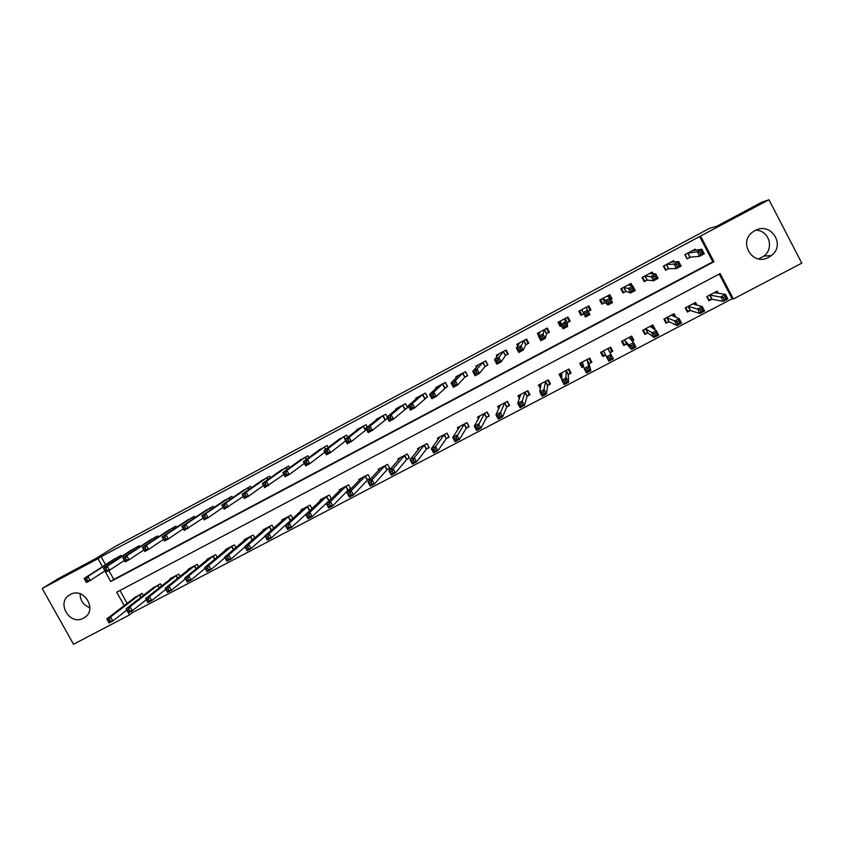 <?xml version="1.0" encoding="UTF-8"?>
<svg xmlns="http://www.w3.org/2000/svg" width="844" height="844" viewBox="0 0 844 844"><rect width="100%" height="100%" fill="white"/><g stroke="black" fill="none" stroke-linecap="round" stroke-linejoin="round"><path stroke-width="1.27" d="M70.252 594.556C84.01 586.474 98.062 610.339 83.999 617.861L83.482 618.146C69.556 626.227 55.641 601.962 70.041 594.661L70.252 594.556M755.696 230.254C768.873 230.001 774.623 248.294 763.873 256.112L758.619 258.876M754.958 230.623C770.678 221.371 786.081 244.844 771.363 255.574L768.789 257.251C752.12 266.883 737.213 240.941 753.882 231.256L754.958 230.623M131.527 611.183L132.36 612.681L129.448 614.981L73.523 644.246L42.2 588.479L59.112 578.161L95.667 558.601L116.103 546.015L709.466 228.355L716.82 226.234L761.52 202.317L768.958 199.754L801.8 263.159L733.383 298.966L720.143 273.593L116.715 592.182L124.216 605.612M132.36 612.681L732.128 298.755L733.383 298.966M732.128 298.755L719.246 274.068M119.964 590.462L127.159 603.365M718.265 293.343L717.115 291.148L706.755 296.592L708.939 300.781L711.745 299.303M708.57 300.074L712.041 299.145M696.986 305.201L695.551 302.479L685.254 307.891L687.438 312.058L690.234 310.592M686.974 311.183L690.497 310.455M676.012 317.323L674.134 313.736L663.89 319.116L666.074 323.273L668.849 321.817M654.395 329.403L655.018 329.076L652.834 324.929L642.664 330.278L644.848 334.414L647.601 332.969M632.135 341.082L633.855 340.185L631.671 336.06L621.564 341.366L623.737 345.491L626.48 344.057M610.096 352.655L612.818 351.22L610.645 347.116L600.601 352.391L602.774 356.495L605.496 355.071M601.445 351.948L603.439 355.714L605.633 355.029L603.555 350.914L606.519 356.78L611.014 354.427L607.923 348.54M589.207 363.616L591.918 362.192L589.745 358.099L579.754 363.342L581.927 367.435L583.679 366.518M568.445 374.514L571.145 373.101L568.972 369.018L559.044 374.23L561.218 378.312L561.882 377.964M547.819 385.349L550.499 383.936L548.326 379.874L538.461 385.054L540.36 388.609M527.31 396.11L529.969 394.707L527.806 390.656L518.005 395.804L519.429 398.484M506.927 406.808L509.576 405.415L507.413 401.375L497.665 406.502L498.815 408.644M486.671 417.442L489.298 416.06L487.146 412.03L477.451 417.126L478.411 418.909M466.532 428.003L469.148 426.631L466.996 422.622L457.364 427.686L458.186 429.206M446.518 438.511L449.124 437.15L446.961 433.151L437.392 438.184L438.11 439.513M426.631 448.955L429.216 447.594L427.064 443.617L417.548 448.607L418.181 449.789M406.85 459.336L409.424 457.986L407.272 454.009L397.819 458.988L398.389 460.043M387.196 469.644L389.749 468.314L387.607 464.348L378.207 469.296L378.724 470.256M367.657 479.909L370.199 478.569L368.047 474.634L358.711 479.54L359.185 480.415M348.234 490.1L350.756 488.771L348.614 484.846L339.33 489.731L339.773 490.533M331.375 498.804L329.297 495.006L320.066 499.859L320.467 500.608M328.928 500.228L331.048 499.12M312.016 508.615L310.086 505.102L300.907 509.924L301.287 510.62M309.737 510.303L310.856 509.723M292.794 518.406L291.001 515.135L281.875 519.925L282.234 520.579M273.699 528.175L272.011 525.116L262.948 529.884L263.275 530.486M254.73 537.902L253.147 535.033L244.127 539.77L244.443 540.35M235.877 547.598L234.389 544.886L225.422 549.602L225.717 550.151M217.14 557.251L215.737 554.698L206.822 559.382L207.107 559.899M198.53 566.862L197.19 564.446L188.328 569.099L188.602 569.584M180.025 576.431L178.759 574.131L169.939 578.762L170.203 579.227M161.637 585.958L160.423 583.763L151.909 588.817M143.364 595.431L142.203 593.343L133.732 598.343M108.865 570.576L113.803 579.427L712.842 261.798L699.644 236.531L101.122 556.702L105.574 564.689M695.73 250.214L695.182 249.159L684.822 254.677L687.016 258.876L689.822 257.388M700.573 254.128L702.44 253.137L701.491 251.322L699.634 252.324L700.573 254.128L699.613 256.26L697.249 251.744L701.891 249.265L704.255 253.791L699.613 256.26L690.118 257.23M674.335 261.957L673.639 260.648L663.352 266.134L665.547 270.312L668.332 268.835M676.434 264.668L677.384 266.472L679.23 265.491L678.291 263.687L676.434 264.668L674.113 264.067L678.724 261.608L681.087 266.113L676.466 268.571L674.113 264.067L666.243 264.594L668.606 268.687L665.979 269.869L663.88 265.849M653.15 273.783L652.243 272.063L642.02 277.518L644.215 281.685L646.979 280.208M654.343 278.742L656.178 277.76L655.239 275.967L653.404 276.938L654.343 278.742L653.488 280.799L651.135 276.315L655.714 273.878L658.077 278.362L653.488 280.799L647.232 280.071M632.304 285.937L630.974 283.405L620.815 288.827L623.009 292.973L625.763 291.507M610.845 299.451L612.027 298.818L609.843 294.683L599.746 300.063L601.93 304.199L604.663 302.743M608.724 303.017L610.539 302.057L609.6 300.274L607.785 301.234L608.724 303.017L607.986 305.011L605.633 300.559L610.159 298.154L612.512 302.606L607.986 305.011L604.884 302.627M588.3 311.468L591.022 310.012L588.838 305.887L578.805 311.236L580.989 315.361L583.71 313.915M567.442 322.577L570.154 321.131L567.97 317.017L557.989 322.334L560.173 326.449L561.429 325.773M546.712 333.612L549.402 332.188L547.218 328.084L537.312 333.369L538.662 335.923M526.107 344.595L528.777 343.17L526.603 339.077L516.75 344.341L517.667 346.051M505.63 355.503L508.288 354.079L506.115 350.017L496.325 355.24L497.01 356.527M485.268 366.338L487.916 364.935L485.743 360.873L476.016 366.064L476.565 367.098M465.044 377.12L467.671 375.717L465.498 371.676L455.823 376.835L456.287 377.69M444.936 387.829L447.542 386.436L445.379 382.406L435.768 387.533L436.158 388.272M424.954 398.473L427.539 397.091L425.387 393.072L415.828 398.178L416.166 398.822M405.088 409.055L407.663 407.684L405.5 403.685L396.005 408.749L396.311 409.319M385.729 414.225L387.185 416.904L385.74 414.225L376.297 419.257L376.582 419.774M385.339 419.573L387.618 418.35M367.404 427.106L366.106 424.701L356.717 429.702L356.97 430.166M365.705 430.029L366.528 429.596M347.76 437.287L346.578 435.114L337.473 440.515M328.253 447.457L327.166 445.463L318.104 450.801M308.883 457.585L307.881 455.76L298.86 461.035M289.629 467.681L288.701 465.983L279.723 471.216M270.502 477.736L269.637 476.153L260.69 481.333M251.491 487.748L250.679 486.271L241.785 491.398M232.596 497.707L231.836 496.314L222.985 501.399M213.827 507.613L213.11 506.316L204.301 511.348M195.164 517.477L194.489 516.243L185.722 521.244M176.618 527.289L175.974 526.118L167.249 531.076M158.176 537.048L157.564 535.94L148.892 540.856M139.851 546.754L139.26 545.699L130.63 550.583M121.62 556.418L121.061 555.405L112.484 560.258M42.2 588.479L97.988 558.644L102.483 566.683M101.122 556.702L97.988 558.644M699.644 236.531L768.958 199.754M104.846 570.913L110.764 581.516L713.95 261.735L700.668 236.278M126.748 610.149L129.448 614.981M712.842 261.798L713.95 261.735M113.803 579.427L110.764 581.516M561.26 375.96L561.218 378.312M581.242 363.901L581.927 367.435M600.812 352.275L602.774 356.495M610.37 347.253L612.818 351.22M631.344 337.716L633.855 340.185M653.024 327.81L655.018 329.076M610.286 297.827L612.027 298.818M589.249 308.735L589.882 308.398L591.022 310.012M588.458 306.087L589.724 308.482M579.111 311.077L580.377 313.462M580.925 313.177L580.25 313.535L580.989 315.361M560.279 324.402L560.173 326.449M89.897 607.68C83.461 605.254 80.191 600.622 80.117 593.796M694.169 250.457L693.852 249.866M686.837 258.528L685.265 254.445M699.634 252.324L697.249 251.744L687.628 253.189M692.365 250.657L701.891 249.265L701.491 251.322M687.744 253.137L689.938 257.336L687.375 258.475M702.44 253.137L704.255 253.791M707.188 296.36L709.203 300.2M715.796 291.845L716.44 293.079M725.101 296.529L723.234 297.51L724.184 299.314L726.04 298.333L725.101 296.529L725.46 294.398L727.813 298.892L723.16 301.329L720.808 296.835L725.46 294.398L714.298 292.625M709.561 295.115L711.861 299.261L723.16 301.329L724.184 299.314M709.677 295.073L723.234 297.51M727.813 298.892L726.04 298.333M672.826 262.073L672.415 261.302M665.315 269.869L665.979 269.869M670.853 262.136L678.724 261.608L678.291 263.687M677.384 266.472L676.466 268.571L668.627 268.719L666.433 264.531M679.23 265.491L681.087 266.113M651.673 273.741L651.114 272.665M643.898 281.084L644.732 281.189L642.632 277.191M653.404 276.938L644.784 276.041M649.469 273.54L655.714 273.878L655.239 275.967M644.89 275.988L647.084 280.166L644.732 281.189M656.178 277.76L658.077 278.362M630.806 285.599L629.941 283.953M622.144 291.338L623.6 292.435L621.511 288.458M630.521 289.133L631.46 290.916L633.285 289.946L632.346 288.163L630.521 289.133L628.305 288.479L632.863 286.053L635.216 290.526L630.658 292.942L628.305 288.479L623.568 287.361M628.221 284.871L632.863 286.053L632.346 288.163M631.46 290.916L630.658 292.942L626.016 291.412L623.6 292.435M633.285 289.946L635.216 290.526M685.782 307.617L687.786 311.447M694.327 303.123L695.171 304.737M701.86 308.714L700.014 309.685L700.953 311.478L702.809 310.508L701.86 308.714L702.261 306.562L704.613 311.046L699.992 313.472L697.64 308.988L702.261 306.562L692.755 303.945M688.039 306.425L690.339 310.56L699.992 313.472L700.953 311.478M688.155 306.383L700.014 309.685M704.613 311.046L702.809 310.508M665.452 322.081L666.507 322.619L669.134 321.743L676.972 325.52L674.63 321.058L679.22 318.652L671.349 315.202M664.502 318.8L666.507 322.619M672.995 314.337L674.166 316.563M678.787 320.815L679.22 318.652L681.572 323.115L676.972 325.52L677.88 323.568L679.726 322.598L678.787 320.815L676.941 321.775L677.88 323.568M666.665 317.661L676.941 321.775M681.572 323.115L679.726 322.598M643.877 332.589L645.354 333.718L647.865 332.905L654.121 337.494L651.779 333.042L656.337 330.658L650.07 326.385M643.35 329.92L645.354 333.718M651.8 325.478L653.594 328.886M655.862 332.831L656.337 330.658L658.679 335.1L654.121 337.494L654.965 335.574L656.801 334.614L655.862 332.831L654.026 333.791L654.965 335.574M645.417 328.833L654.026 333.791M658.679 335.1L656.801 334.614M610.771 299.303L608.893 295.178M601.128 302.405L600.791 301.013L602.616 303.618L600.517 299.652M601.097 302.416L599.852 300.01M607.785 301.234L602.479 298.607M607.1 296.138L610.159 298.154L609.6 300.274M602.574 298.565L604.758 302.701L602.616 303.618M610.539 302.057L612.512 302.606M621.69 341.303L624.338 344.753L626.733 344.004L631.407 349.384L629.075 344.953L633.601 342.58L628.928 337.494M622.334 340.965L624.338 344.753M630.732 336.556L632.726 340.343L631.987 340.934M633.084 344.774L633.601 342.58L635.943 347.011L631.407 349.384L632.209 347.496L634.023 346.546L633.084 344.774L631.27 345.723L632.209 347.496M624.307 339.932L629.075 344.953L631.27 345.723M635.943 347.011L634.023 346.546M588.289 311.468L590.083 310.297L587.983 306.34M585.208 313.261L586.147 315.044L587.951 314.084L587.013 312.301L585.208 313.261L583.109 312.565L587.603 310.17L589.956 314.601L585.462 316.996L581.738 309.706L583.795 313.873L581.748 314.738L579.659 310.782M586.116 307.332L587.603 310.17L587.013 312.301M585.462 316.996L586.147 315.044M587.951 314.084L589.956 314.601M609.79 347.559L611.784 351.336L610.033 352.708M610.465 356.632L611.014 354.427L613.356 358.837L608.851 361.2L606.519 356.78L608.661 357.571L609.6 359.344L611.404 358.405L610.465 356.632L608.661 357.571M609.6 359.344L608.851 361.2M613.356 358.837L611.404 358.405M569.099 319.475L567.812 317.101M569.067 319.496L568.139 318.42L569.289 321.374L567.2 317.428M561.355 325.636L558.918 321.838M569.289 321.374L567.242 322.724L567.548 326.522L563.085 328.896L560.743 324.486L560.69 320.899M562.779 325.214L560.743 324.486L565.206 322.113L567.548 326.522L565.512 326.027L564.573 324.254L562.779 325.214L563.718 326.976L565.512 326.027M565.258 318.462L564.573 324.254M563.085 328.896L563.718 326.976M580.683 362.857L582.676 366.612L583.637 366.328M588.975 358.5L590.969 362.266L589.576 358.183M582.466 361.928L584.111 368.533L588.584 366.19L590.916 370.59L589.017 363.796L590.969 362.266M588.922 370.178L590.916 370.59L586.443 372.932L584.111 368.533L586.2 369.356L587.139 371.117L588.922 370.178L587.994 368.417L586.2 369.356M587.994 368.417L588.584 366.19L587.034 359.523M587.139 371.117L586.443 372.932M548.167 329.867L548.632 332.378L546.543 328.443M539.2 334.498L538.314 332.831M548.632 332.378L546.49 333.77L545.287 338.37L540.856 340.733L538.514 336.334L539.991 331.935M540.498 337.072L538.514 336.334L542.945 333.971L545.287 338.37L543.219 337.895L542.281 336.134L540.498 337.072L541.437 338.834L543.219 337.895M544.528 329.519L542.281 336.134M540.856 340.733L541.437 338.834M560.057 373.702L561.893 377.152M568.297 369.377L570.28 373.122L570.154 371.233M561.735 372.816L561.851 380.211L566.292 377.88L568.624 382.269L568.244 374.694L570.28 373.122M566.598 381.868L568.624 382.269L564.182 384.59L561.851 380.211L563.887 381.045L564.826 382.807L566.598 381.868L565.67 380.116L563.887 381.045M565.67 380.116L566.282 370.432M564.826 382.807L564.182 384.59M528.46 342.569L528.101 343.318L526.012 339.393M518.406 344.827L517.836 343.761M528.101 343.318L525.875 344.753L523.174 350.133L518.765 352.476L516.433 348.097L519.419 342.917M518.364 348.867L516.433 348.097L520.843 345.755L523.174 350.133L521.064 349.68L520.136 347.928L518.364 348.867L519.303 350.619L521.064 349.68M523.934 340.512L520.136 347.928M518.765 352.476L519.303 350.619M539.548 384.484L540.73 386.7M547.735 380.18L549.729 383.914L549.866 382.754M541.131 383.651L539.749 391.806L544.158 389.495L546.479 393.863L547.598 385.529L549.729 383.914M544.422 393.494L546.479 393.863L542.07 396.174L539.749 391.806L541.721 392.671L542.65 394.422L544.422 393.494L543.494 391.743L541.721 392.671M543.494 391.743L545.646 381.277M542.65 394.422L542.07 396.174M508.046 353.647L507.687 354.185L505.609 350.281M497.886 355.387L497.475 354.617M507.687 354.185L505.387 355.672L501.209 361.823L496.831 364.154L494.5 359.787L498.973 353.826M496.377 360.578L494.5 359.787L498.878 357.455L501.209 361.823L499.068 361.39L498.129 359.639L496.377 360.578L497.316 362.329L499.068 361.39M503.457 351.431L498.878 357.455L498.129 359.639M496.831 364.154L497.316 362.329M519.165 395.203L520.009 396.786M527.3 390.92L529.293 394.644L529.504 393.842M520.653 394.412L517.773 403.337L522.162 401.037L524.483 405.384L527.078 396.3L529.293 394.644M522.394 405.036L524.483 405.384L520.104 407.673L517.773 403.337L519.704 404.213L520.632 405.953L522.394 405.036L521.455 403.295L519.704 404.213M521.455 403.295L525.147 392.049M520.632 405.953L520.104 407.673M487.726 364.587L485.321 361.105M477.556 365.99L477.25 365.41M487.41 364.988L485.015 366.518L479.381 373.438L475.035 375.749L472.703 371.402L478.643 364.661M474.528 372.215L472.703 371.402L477.05 369.081L479.381 373.438L477.208 373.027L476.28 371.286L474.528 372.215L475.467 373.955L477.208 373.027M483.106 362.287L477.05 369.081L476.28 371.286M475.035 375.749L475.467 373.955M498.899 405.848L499.553 407.061M506.991 401.596L509.206 404.73M500.302 405.109L495.955 414.784L500.313 412.494L502.623 416.83L506.685 407.008L508.974 405.31M500.503 416.503L502.623 416.83L498.276 419.109L495.955 414.784L497.823 415.681L498.751 417.421L500.503 416.503L499.574 414.763L497.823 415.681M499.574 414.763L504.765 402.767M498.751 417.421L498.276 419.109M467.513 375.432L465.16 371.856M467.238 375.728L464.77 377.3L457.701 384.969L453.386 387.269L451.055 382.933L458.45 375.443M452.827 383.767L451.055 382.933L455.38 380.633L457.701 384.969L455.496 384.59L454.568 382.849L452.827 383.767L453.766 385.508L455.496 384.59M462.871 373.08L455.38 380.633L454.568 382.849M453.386 387.269L453.766 385.508M478.77 416.43L479.276 417.39M486.809 412.21L489.003 415.491M480.078 415.744L474.275 426.157L478.601 423.888L480.911 428.203L486.418 417.643L488.792 415.902M478.759 427.897L480.911 428.203L476.586 430.461L474.275 426.157L476.09 427.075L477.018 428.805L478.759 427.897L477.831 426.167L476.09 427.075M477.831 426.167L484.509 413.412M477.018 428.805L476.586 430.461M447.415 386.193L445.126 382.543M447.204 386.404L436.158 396.427L431.875 398.716L429.543 394.401L438.374 386.151M431.273 395.256L429.543 394.401L433.837 392.112L436.158 396.427L433.921 396.068L432.993 394.338L431.273 395.256L432.202 396.986L433.921 396.068M442.773 383.798L433.837 392.112L432.993 394.338M431.875 398.716L432.202 396.986M458.746 426.958L459.168 427.729M466.743 422.76L468.895 426.157M459.969 426.315L452.732 437.456L457.026 435.198L459.347 439.492L466.268 428.224L468.715 426.442M457.153 439.218L459.347 439.492L455.043 441.75L452.732 437.456L454.505 438.395L455.422 440.114L457.153 439.218L456.224 437.498L454.505 438.395M456.224 437.498L464.379 423.994M455.422 440.114L455.043 441.75M427.433 396.88L425.207 393.167M427.286 397.018L414.763 407.821L410.5 410.089L408.179 405.785L418.413 396.796M409.846 406.66L408.179 405.785L412.442 403.516L414.763 407.821L412.484 407.473L411.555 405.753L409.846 406.66L410.785 408.39L412.484 407.473M422.791 394.464L412.442 403.516L411.555 405.753M410.5 410.089L410.785 408.39M438.848 437.414L439.196 438.047M446.792 433.236L448.892 436.728M439.988 436.812L431.326 448.681L435.599 446.434L437.909 450.717L446.244 438.732L448.776 436.907M435.683 450.464L437.909 450.717L433.637 452.954L431.326 448.681L433.046 449.641L433.974 451.361L435.683 450.464L434.755 448.744L433.046 449.641M434.755 448.744L435.599 446.434L444.366 434.512M433.974 451.361L433.637 452.954M407.557 407.494L405.415 403.727M407.483 407.568L393.494 419.13L389.263 421.388L386.942 417.105L398.579 407.378M388.567 418.002L386.942 417.105L391.183 414.847L393.494 419.13L391.194 418.814L390.266 417.094L388.567 418.002L389.495 419.721L391.194 418.814M402.926 405.057L391.183 414.847L390.266 417.094M389.263 421.388L389.495 419.721M419.078 447.805L419.362 448.343M426.969 443.659L429.016 447.225M420.122 447.257L410.068 459.832L414.309 457.606L416.619 461.879L426.336 449.177L428.942 447.32M414.362 461.636L416.619 461.879L412.368 464.094L410.068 459.832L412.653 462.523L414.362 461.636L413.433 459.927L411.735 460.813M413.433 459.927L414.309 457.606L424.479 444.967M412.653 462.523L412.368 464.094M387.544 418.213L372.373 430.366L368.163 432.613L365.853 428.341L378.861 417.896M367.425 429.258L365.853 428.341L370.062 426.104L372.373 430.366L370.041 430.071L369.113 428.362L367.425 429.258L368.353 430.967L370.041 430.071M383.176 415.586L370.062 426.104L369.113 428.362M368.163 432.613L368.353 430.967M407.262 454.019L409.234 457.67L406.745 459.41L404.709 455.359M400.383 457.638L388.936 470.91L393.156 468.705L395.456 472.957L406.745 459.41M393.167 472.735L395.456 472.957L391.236 475.161L388.936 470.91L391.479 473.621L393.167 472.735L392.249 471.036L390.55 471.923M392.249 471.036L393.156 468.705L404.603 455.433M391.479 473.621L391.236 475.161M366.496 429.543L351.378 441.539L347.2 443.765L344.89 439.513L359.312 428.351M346.409 440.452L344.89 439.513L349.068 437.287L351.378 441.539L349.015 441.264L348.087 439.566L346.409 440.452L347.338 442.161L349.015 441.264M363.553 426.062L349.068 437.287L348.087 439.566M347.2 443.765L347.338 442.161M380.749 467.956L367.942 481.924L372.13 479.73L374.43 483.96L386.879 469.886L389.58 467.998M372.12 483.77L374.43 483.96L370.242 486.155L367.942 481.924L370.432 484.646L372.12 483.77L371.191 482.072L369.514 482.947M371.191 482.072L372.13 479.73L385.054 465.698M370.432 484.646L370.242 486.155M345.607 440.832L330.521 452.637L326.364 454.842L324.064 450.612L339.773 438.743M325.541 451.572L324.064 450.612L328.221 448.396L330.521 452.637L328.126 452.384L327.208 450.685L325.541 451.572L326.459 453.27L328.126 452.384M344.046 436.464L328.221 448.396L327.208 450.685M326.364 454.842L326.459 453.27M361.243 478.21L347.084 492.864L351.241 490.68L353.541 494.901L367.33 480.152L370.031 478.263M351.199 494.732L353.541 494.901L349.384 497.084L347.084 492.864L349.532 495.597L351.199 494.732L350.271 493.033L348.604 493.909M350.271 493.033L351.241 490.68L365.515 475.963M349.532 495.597L349.384 497.084M324.898 452.152L309.801 463.662L305.676 465.856L303.365 461.647L320.403 449.071M304.8 462.617L303.365 461.647L307.501 459.442L309.801 463.662L307.374 463.43L306.446 461.742L304.8 462.617L305.718 464.305L307.374 463.43M324.655 446.814L307.501 459.442L306.446 461.742M305.676 465.856L305.718 464.305M341.841 488.402L326.354 503.741L330.489 501.568L332.789 505.778L347.897 490.353L350.598 488.476M330.405 505.619L332.789 505.778L328.654 507.94L326.354 503.741L328.749 506.484L330.405 505.619L329.487 503.931L327.831 504.807M329.487 503.931L330.489 501.568L346.093 486.176M328.749 506.484L328.654 507.94M304.315 463.367L289.207 474.623L285.103 476.797L282.803 472.598L301.16 459.347M284.185 473.6L282.803 472.598L286.907 470.414L289.207 474.623L286.749 474.402L285.831 472.724L284.185 473.6L285.114 475.277L286.749 474.402M305.38 457.089L286.907 470.414L285.831 472.724M285.103 476.797L285.114 475.277M322.566 498.54L305.76 514.545L309.875 512.392L312.164 516.581L331.281 498.635M309.759 516.444L312.164 516.581L308.049 518.733L305.76 514.545L308.113 517.298L309.759 516.444L308.841 514.766L307.195 515.621M308.841 514.766L309.875 512.392L326.786 496.314M308.113 517.298L308.049 518.733M283.837 474.486L264.668 487.674L262.368 483.485L282.012 469.549M263.708 484.509L262.368 483.485L266.451 481.312L268.751 485.5L266.261 485.311L265.343 483.633L263.708 484.509L264.626 486.186L266.261 485.311M286.211 467.312L266.451 481.312L265.343 483.633M264.668 487.674L264.626 486.186M303.439 508.637L285.293 525.274L289.376 523.132L291.665 527.31L311.478 509.122M289.228 527.194L291.665 527.31L287.582 529.452L285.293 525.274L287.593 528.049L289.228 527.194L288.31 525.517L286.675 526.382M288.31 525.517L289.376 523.132L307.596 506.411M287.593 528.049L287.582 529.452M263.012 479.698L242.07 494.31L246.121 492.147L248.41 496.325L244.359 498.477L242.07 494.31L244.275 497.021L245.899 496.156L244.982 494.478L243.357 495.344M267.158 477.472L246.121 492.147L244.982 494.478M263.486 485.511L248.41 496.325L245.899 496.156M244.359 498.477L244.275 497.021M284.344 518.627L264.963 535.94L269.014 533.819L271.304 537.976L290.853 520.189M268.835 537.881L271.304 537.976L267.242 540.097L264.963 535.94L267.21 538.725L268.835 537.881L267.917 536.214L266.293 537.069M267.917 536.214L269.014 533.819L288.521 516.433M267.21 538.725L267.242 540.097M243.251 496.451L224.177 509.217L221.888 505.06L244.106 489.794M223.132 506.115L221.888 505.06L225.918 502.918L228.207 507.075L225.665 506.917L224.747 505.261L223.132 506.115L224.05 507.782L225.665 506.917M248.22 487.579L225.918 502.918L224.747 505.261M224.177 509.217L224.05 507.782M265.396 528.587L244.749 546.543L248.78 544.433L251.069 548.568L265.058 536.119M248.569 548.494L251.069 548.568L247.039 550.689L244.749 546.543L246.954 549.339L248.569 548.494L247.661 546.838L246.037 547.682M247.661 546.838L248.78 544.433L269.553 526.403M246.954 549.339L247.039 550.689M225.295 499.817L201.843 515.747L205.841 513.616L208.13 517.752L204.132 519.883L201.843 515.747L203.953 518.48L205.556 517.625L204.649 515.969L203.045 516.813M229.399 497.622L205.841 513.616L204.649 515.969M223.132 507.318L208.13 517.752L205.556 517.625M204.132 519.883L203.953 518.48M246.564 538.483L224.673 557.082L228.682 554.983L230.961 559.108L244.971 546.933M228.429 559.044L230.961 559.108L226.952 561.207L224.673 557.082L226.825 559.889L228.429 559.044L227.521 557.388L225.918 558.232M227.521 557.388L228.682 554.983L250.7 536.32M226.825 559.889L226.952 561.207M203.14 518.089L184.203 530.486L181.914 526.361L206.601 509.797M183.074 527.458L181.914 526.361L185.891 524.24L188.18 528.376L185.585 528.26L184.667 526.603L183.074 527.458L183.992 529.104L185.585 528.26M210.673 507.603L185.891 524.24L184.667 526.603M184.203 530.486L183.992 529.104M227.848 548.326L204.712 567.548L208.7 565.459L210.968 569.573L225 557.662M208.415 569.531L210.968 569.573L206.991 571.662L204.712 567.548L206.822 570.365L208.415 569.531L207.508 567.885L205.915 568.719M207.508 567.885L208.7 565.459L231.952 546.173M206.822 570.365L206.991 571.662M188.001 519.714L162.122 536.911L166.068 534.811L168.346 538.926L164.401 541.025L162.122 536.911L164.137 539.675L165.73 538.831L164.812 537.185L163.23 538.018M192.073 517.53L166.068 534.811L164.812 537.185M183.264 528.787L168.346 538.926L165.73 538.831M164.401 541.025L164.137 539.675M209.238 558.116L184.878 577.95L188.834 575.872L191.113 579.976L205.134 568.307M188.528 579.955L191.113 579.976L187.157 582.043L184.878 577.95L186.946 580.777L188.528 579.955L187.621 578.309L186.039 579.142M187.621 578.309L188.834 575.872L213.31 555.964M186.946 580.777L187.157 582.043M169.528 529.568L142.436 547.397L146.36 545.308L148.639 549.412L144.714 551.501L142.436 547.397L144.419 550.172L145.991 549.328L145.084 547.693L143.512 548.526M173.569 527.405L146.36 545.308L145.084 547.693M163.504 539.411L148.639 549.412L145.991 549.328M144.714 551.501L144.419 550.172M190.733 567.843L165.171 588.289L169.106 586.232L171.374 590.315L185.395 578.868M168.768 590.304L171.374 590.315L167.439 592.372L165.171 588.289L167.196 591.138L168.768 590.304L167.861 588.669L166.279 589.492M167.861 588.669L169.106 586.232L194.785 565.702M167.196 591.138L167.439 592.372M151.15 539.379L122.886 557.821L126.79 555.742L129.058 559.825L125.155 561.904L122.886 557.821L124.817 560.606L126.378 559.772L125.471 558.137L123.91 558.971M155.18 537.217L126.79 555.742L125.471 558.137M143.86 549.961L129.058 559.825L126.378 559.772M125.155 561.904L124.817 560.606M146.656 599.789L147.563 601.413L149.124 600.601L148.217 598.966L146.656 599.789L145.579 598.565L149.493 596.518L151.751 600.58L147.848 602.627L145.579 598.565L172.334 577.539M149.124 600.601L151.751 600.58L165.762 589.355M148.217 598.966L149.493 596.518L176.364 575.386M147.563 601.413L147.848 602.627M132.888 549.117L103.453 568.181L107.325 566.113L109.593 570.185L105.722 572.243L103.453 568.181L105.342 570.966L106.893 570.143L105.985 568.508L104.434 569.341M136.886 546.965L107.325 566.113L105.985 568.508M124.342 560.448L109.593 570.185L106.893 570.143M105.722 572.243L105.342 570.966M154.041 587.129L126.115 608.777L129.997 606.741L132.265 610.792L146.244 599.757M129.607 610.824L132.265 610.792L128.372 612.828L126.115 608.777L128.045 611.636L129.607 610.824L128.699 609.199L127.138 610.022M128.699 609.199L129.997 606.741L158.05 585.019M128.045 611.636L128.372 612.828M114.721 558.802L84.136 578.467L87.987 576.42L90.255 580.472L86.404 582.529L84.136 578.467L85.983 581.273L87.523 580.45L86.615 578.826L85.075 579.649M118.709 556.671L87.987 576.42L86.615 578.826M104.941 570.85L90.255 580.472L87.523 580.45M86.404 582.529L85.983 581.273M135.852 596.687L106.766 618.926L110.627 616.901L112.885 620.941L126.843 610.085M110.205 620.994L112.885 620.941L109.024 622.967L106.766 618.926L108.654 621.796L110.205 620.994L109.298 619.369L107.747 620.182M109.298 619.369L110.627 616.901L139.84 594.587M108.654 621.796L109.024 622.967M687.934 253.063L690.128 257.262M712.072 299.209L709.878 295.02M645.059 275.925L647.253 280.102M623.821 287.255L626.016 291.412M623.663 287.319L625.858 291.465M690.54 310.518L688.345 306.34M668.954 321.786L666.771 317.629M669.134 321.743L666.95 317.587M647.696 332.937L645.523 328.801M647.865 332.905L645.692 328.77M602.721 298.512L604.905 302.658M626.575 344.025L624.402 339.9M626.733 344.004L624.56 339.868M586.031 307.385L586.949 309.126M605.591 355.039L603.407 350.935M609.748 352.212L607.838 348.604M565.174 318.515L567.358 322.63M565.058 318.599L567.242 322.724M589.017 363.796L586.844 359.692M589.123 363.68L586.949 359.586M544.443 329.571L546.627 333.675M544.317 329.666L546.49 333.77M568.244 374.694L566.071 370.611M568.36 374.578L566.197 370.495M523.839 340.565L526.012 344.647M523.702 340.67L525.875 344.753M547.598 385.529L545.435 381.467M547.724 385.413L545.562 381.34M503.362 351.494L505.535 355.556M503.214 351.6L505.387 355.672M527.078 396.3L524.915 392.249M527.226 396.174L525.052 392.122M483.011 362.35L485.173 366.401M482.842 362.456L485.015 366.518M506.685 407.008L504.522 402.968M506.833 406.871L504.67 402.831M462.776 373.143L464.938 377.184M462.607 373.259L464.77 377.3M486.418 417.643L484.256 413.623M486.577 417.506L484.414 413.486M442.667 383.862L444.83 387.892M442.488 383.988L444.651 388.018M466.268 428.224L464.116 424.205M466.437 428.077L464.284 424.068M422.686 394.528L424.848 398.537M422.496 394.654L424.659 398.663M446.244 438.732L444.092 434.734M446.423 438.585L444.271 434.586M402.82 405.12L404.972 409.118M402.62 405.257L404.772 409.256M426.336 449.177L424.184 445.199M426.526 449.029L424.374 445.041M383.07 415.659L385.223 419.637M382.859 415.797L385.022 419.784M406.555 459.569L404.403 455.591M363.437 426.125L365.589 430.102M363.226 426.273L365.378 430.24M386.879 469.886L384.737 465.93M387.09 469.728L384.938 465.772M343.93 436.538L345.354 439.154M343.698 436.686L345.133 439.323M367.33 480.152L365.188 476.206M367.541 479.983L365.399 476.037M324.529 446.877L325.837 449.282M324.296 447.035L325.615 449.451M347.897 490.353L345.755 486.418M348.118 490.174L345.977 486.249M305.254 457.163L306.456 459.368M305.011 457.321L306.224 459.547M328.58 500.492L326.438 496.578M328.812 500.313L326.67 496.399M286.084 467.386L287.203 469.433M285.831 467.555L286.96 469.612M309.368 510.578L307.237 506.664M309.611 510.388L307.48 506.484M267.031 477.556L268.075 479.455M266.767 477.725L267.822 479.635M290.273 520.59L288.142 516.707M290.526 520.41L288.395 516.517M248.094 487.663L249.064 489.436M247.82 487.832L248.801 489.615M271.209 530.391L269.162 526.677M271.452 530.169L269.426 526.487M229.262 497.707L230.18 499.374M228.977 497.876L229.906 499.553M252.219 540.076L250.299 536.594M252.472 539.854L250.562 536.404M210.536 507.687L211.401 509.259M210.251 507.866L211.127 509.449M233.345 549.739L231.541 546.458M233.609 549.507L231.815 546.258M191.926 517.615L192.748 519.102M191.63 517.805L192.453 519.292M214.608 559.35L212.888 556.259M214.872 559.129L213.173 556.059M173.421 527.489L174.202 528.893M173.125 527.679L173.906 529.082M195.977 568.93L194.352 566.007M196.262 568.708L194.647 565.796M155.032 537.301L155.771 538.63M154.716 537.491L155.465 538.831M177.462 578.478L175.921 575.692M177.757 578.245L176.227 575.481M136.739 547.06L137.445 548.326M136.422 547.25L137.129 548.526M159.073 587.973L157.596 585.325M159.368 587.74L157.902 585.114M118.561 556.755L119.226 557.968M118.223 556.956L118.909 558.169M140.779 597.425L139.376 594.904M141.085 597.193L139.693 594.682M83.999 617.861L85.771 616.574M771.363 255.574L763.873 256.112M687.839 253.094L690.044 257.293M711.967 299.23L709.783 295.041M666.338 264.562L668.532 268.751M644.964 275.956L647.158 280.134M623.727 287.287L625.921 291.444M690.434 310.529L688.25 306.361M669.028 321.754L666.855 317.597M647.77 332.916L645.586 328.78M602.627 298.544L604.81 302.69M626.628 344.004L624.454 339.879M581.653 309.727L582.75 311.816"/></g></svg>
